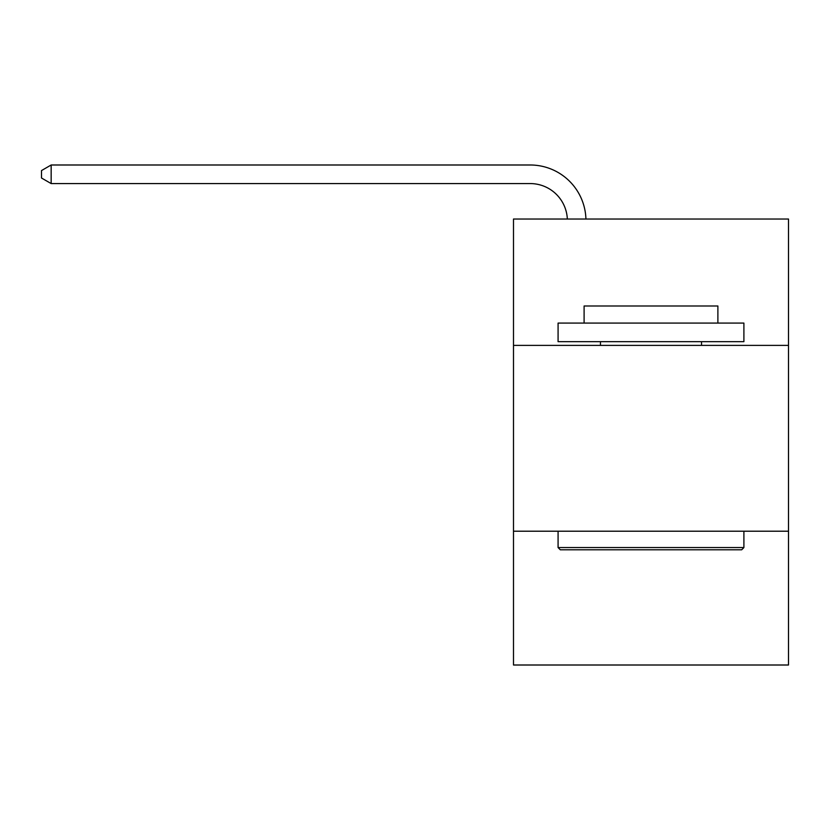 <?xml version="1.0" encoding="UTF-8"?>
<svg xmlns="http://www.w3.org/2000/svg" width="830" height="830" viewBox="0 0 830 830"><rect width="100%" height="100%" fill="white"/><g stroke="black" fill="none" stroke-linecap="round" stroke-linejoin="round"><path stroke-width="1.25" d="M788.5 345.394L788.5 219.037L513.49 219.037L513.49 345.394L788.5 345.394L788.5 665.006L513.49 665.006L513.49 345.394M788.5 531.21L513.49 531.21M530.204 183.575A37.163 37.163 178.8 0 1 567.336 219.037A37.163 37.163 0 0 0 530.204 183.575L51.159 183.575L41.5 178.004L41.5 170.575L51.159 164.994L530.204 164.994A55.745 55.745 -1.2 0 1 585.928 219.037M560.312 549.792L558.082 547.561L743.898 547.561L741.678 549.792L560.312 549.792M743.898 323.088L743.898 341.68L558.082 341.68L558.082 323.088L743.898 323.088M584.102 323.088L584.102 306L717.888 306L717.888 323.088M743.898 531.21L743.898 547.561M558.082 531.21L558.082 547.561M701.537 341.68L701.537 345.394M600.453 341.68L600.453 345.394M51.159 164.994L51.159 183.575"/></g></svg>
